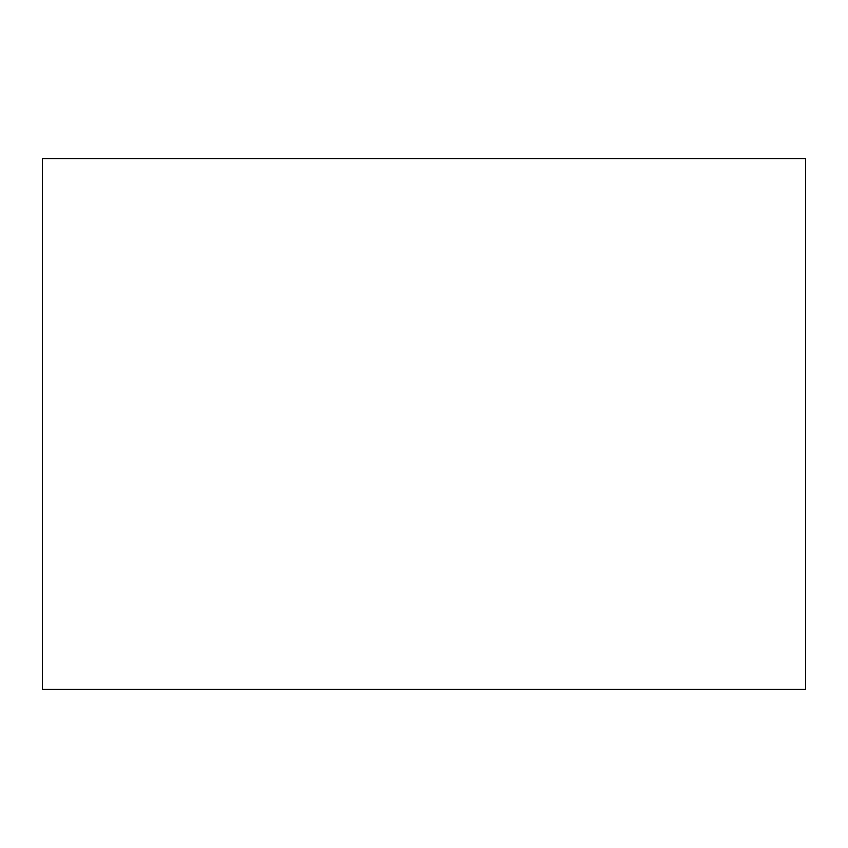 <?xml version="1.0" encoding="UTF-8"?>
<svg xmlns="http://www.w3.org/2000/svg" width="848" height="848" viewBox="0 0 848 848"><rect width="100%" height="100%" fill="white"/><g stroke="black" fill="none" stroke-linecap="round" stroke-linejoin="round"><path stroke-width="1.27" d="M42.4 158.544L42.4 689.456L805.6 689.456L805.6 158.544L42.4 158.544"/></g></svg>
